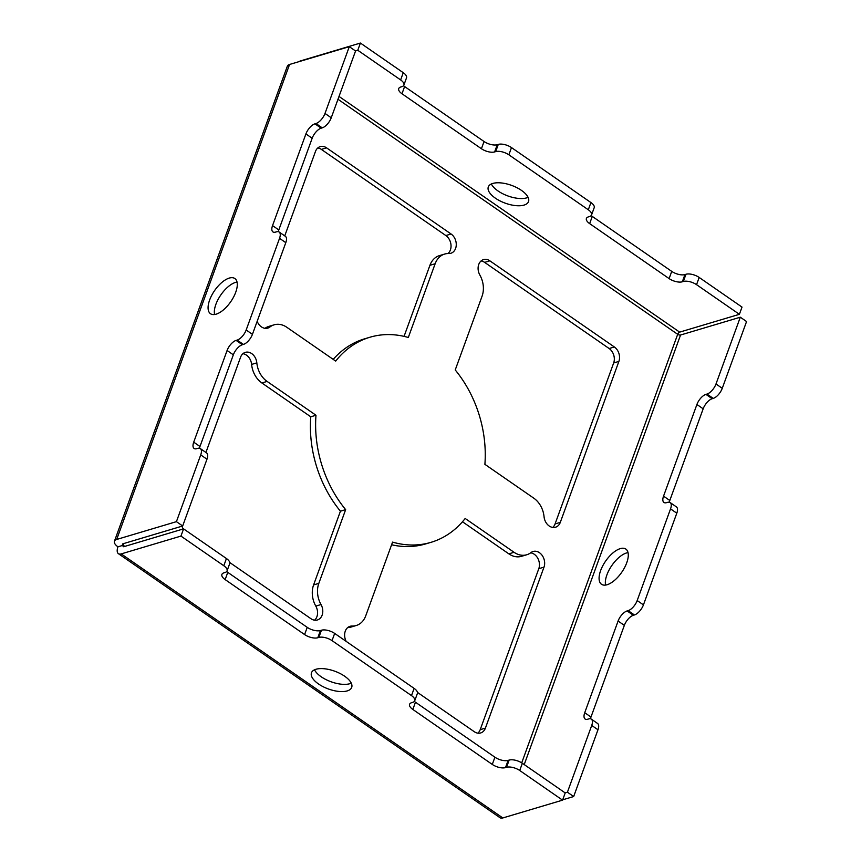 <?xml version="1.0" encoding="UTF-8"?>
<svg xmlns="http://www.w3.org/2000/svg" width="861" height="861" viewBox="0 0 861 861"><rect width="100%" height="100%" fill="white"/><g stroke="black" fill="none" stroke-linecap="round" stroke-linejoin="round"><path stroke-width="1.29" d="M521.712 762.857L677.693 334.316A2.142 0.947 20 0 0 680.556 335.015L740.309 317.203L746.562 321.54L722.261 388.311A9.848 4.509 124.7 0 1 713.231 398.395L712.187 398.708A9.848 4.509 -55.3 0 0 703.168 408.803L669.804 500.478A9.848 4.509 -55.3 0 0 669.298 502.211M740.309 317.203L715.997 383.984L722.261 388.311M176.419 521.658L182.672 525.985L122.929 543.797A2.142 0.947 -160 0 0 122.477 544.141A2.142 0.947 -160 0 0 123.188 545.261A2.142 0.979 -55.3 0 0 123.274 546.638A2.142 0.979 -55.3 0 0 123.833 546.681L183.576 528.869L180.95 536.091L121.207 553.903A10.698 4.908 124.7 0 1 118.409 553.677A10.698 4.908 124.7 0 1 117.968 546.821A10.698 4.714 20 0 1 114.438 541.214A10.698 4.714 20 0 1 116.676 539.46L176.419 521.658L200.721 454.888A9.848 4.509 -55.3 0 0 200.322 448.581A9.848 4.509 -55.3 0 0 197.739 448.366L196.695 448.678A9.848 4.509 124.7 0 1 194.123 448.473A9.848 4.509 124.7 0 1 193.714 442.167L227.089 350.492A9.848 4.509 124.7 0 1 236.108 340.396L237.152 340.084A9.848 4.509 -55.3 0 0 246.171 330L279.545 238.325A9.848 4.509 -55.3 0 0 279.147 232.018A9.848 4.509 -55.3 0 0 276.564 231.803L275.52 232.115A9.848 4.509 124.7 0 1 272.937 231.91A9.848 4.509 124.7 0 1 272.539 225.604L305.913 133.929A9.848 4.509 124.7 0 1 314.932 123.833L315.976 123.521A9.848 4.509 -55.3 0 0 324.995 113.437L349.297 46.666L355.561 50.993L331.248 117.763A9.848 4.509 124.7 0 1 322.229 127.858L321.185 128.171A9.848 4.509 -55.3 0 0 312.166 138.255L278.803 229.93A9.848 4.509 -55.3 0 0 278.286 231.663M279.147 232.018L285.4 236.344A9.848 4.509 124.7 0 1 285.798 242.651L252.434 334.326A9.848 4.509 124.7 0 1 243.405 344.422L242.361 344.734A9.848 4.509 -55.3 0 0 233.342 354.818L199.978 446.493A9.848 4.509 -55.3 0 0 199.472 448.226M484.894 464.337L533.777 498.164A21.396 16.51 -106.6 0 1 544.055 516.718A10.698 8.255 73.4 0 0 555.528 527.223A10.698 8.255 73.4 0 0 560.296 522.379L618.887 361.405A10.698 8.255 73.4 0 0 614.356 346.972L489.855 260.829A10.698 8.255 73.4 0 0 483.516 259.602A10.698 8.255 73.4 0 0 479.857 275.036A21.396 16.51 -106.6 0 1 482.063 296.216L455.232 369.95A106.99 82.559 -106.6 0 1 484.894 464.337M481.073 260.948A10.698 8.255 -106.6 0 1 484.635 262.39L609.136 348.522A10.698 8.255 -106.6 0 1 613.667 362.965L555.076 523.94A10.698 8.255 -106.6 0 1 552.751 527.427M347.672 627.604A21.396 16.51 73.4 0 0 350.987 627.077L356.206 625.516A21.396 16.51 -106.6 0 1 352.095 626.044A10.698 8.255 73.4 0 0 350.04 626.313A10.698 8.255 73.4 0 0 346.187 641.38M417.434 692.384L474.314 731.732A10.698 8.255 73.4 0 0 480.653 732.959A10.698 8.255 73.4 0 0 485.41 728.115L544.001 567.141A10.698 8.255 73.4 0 0 542.269 555.549A10.698 8.255 73.4 0 0 533.131 551.481A10.698 8.255 73.4 0 0 531 552.568A21.396 16.51 -106.6 0 1 526.749 554.764A21.396 16.51 -106.6 0 1 514.071 552.299L465.188 518.483A106.99 82.559 -106.6 0 1 431.006 542.333A106.99 82.559 -106.6 0 1 392.573 542.107L365.731 615.83A21.396 16.51 -106.6 0 1 356.206 625.516M530.667 552.827A10.698 8.255 -106.6 0 1 538.792 568.701L480.201 729.676A10.698 8.255 -106.6 0 1 477.866 733.163M462.465 521.755L508.851 553.86A21.396 16.51 73.4 0 0 521.529 556.314L526.749 554.764M391.604 544.765A106.99 82.559 73.4 0 0 425.786 543.883L431.006 542.333M242.91 353.71A10.698 8.255 -106.6 0 1 251.616 364.418A21.396 16.51 73.4 0 0 261.884 382.973L310.767 416.799L315.987 415.25L267.104 381.423A21.396 16.51 -106.6 0 1 256.826 362.868A10.698 8.255 73.4 0 0 245.353 352.353A10.698 8.255 73.4 0 0 240.585 357.197L205.919 452.455M181.983 526.189A10.698 8.255 73.4 0 0 183.221 528.977M229.758 562.524L311.025 618.758A10.698 8.255 73.4 0 0 317.365 619.985A10.698 8.255 73.4 0 0 321.024 604.551A21.396 16.51 -106.6 0 1 318.818 583.371L345.648 509.637L340.429 511.197L313.598 584.92A21.396 16.51 73.4 0 0 315.804 606.101A10.698 8.255 -106.6 0 1 314.588 620.189M310.767 416.799A106.99 82.559 73.4 0 0 340.429 511.197M345.648 509.637A106.99 82.559 -106.6 0 1 315.987 415.25M257.17 321.314A10.698 8.255 73.4 0 0 267.749 328.106A10.698 8.255 73.4 0 0 269.88 327.008A21.396 16.51 -106.6 0 1 274.132 324.823A21.396 16.51 -106.6 0 1 286.81 327.277L335.693 361.103A106.99 82.559 -106.6 0 1 369.886 337.254A106.99 82.559 -106.6 0 1 408.308 337.48L435.149 263.746A21.396 16.51 -106.6 0 1 444.674 254.06L439.454 255.62A21.396 16.51 73.4 0 0 429.93 265.306L404.057 336.382M444.674 254.06A21.396 16.51 -106.6 0 1 448.785 253.532A10.698 8.255 73.4 0 0 450.841 253.274A10.698 8.255 73.4 0 0 456.265 244.664A10.698 8.255 73.4 0 0 451.067 233.988L326.577 147.855A10.698 8.255 73.4 0 0 320.227 146.618A10.698 8.255 73.4 0 0 315.47 151.461L284.743 235.882M317.795 147.974A10.698 8.255 -106.6 0 1 321.357 149.405L445.847 235.548A10.698 8.255 -106.6 0 1 447.989 253.532M274.132 324.823L268.912 326.373A21.396 16.51 73.4 0 0 264.994 328.31M369.886 337.254L364.666 338.803A106.99 82.559 73.4 0 0 333.196 359.381M349.297 46.666L289.554 64.467A10.698 4.714 -160 0 0 287.326 66.222L114.438 541.214M183.576 528.869L226.432 558.531A9.848 4.337 20 0 1 229.683 563.675L227.056 570.897A9.848 4.337 -160 0 0 223.806 565.742L226.432 558.531M180.95 536.091L223.806 565.742M226.68 571.532A9.848 4.337 -160 0 0 227.778 572.371L307.226 627.346A9.848 4.337 -160 0 0 320.421 630.532L317.795 637.753A9.848 4.337 20 0 1 304.6 634.568L225.151 579.593A9.848 4.337 20 0 1 221.901 574.438A9.848 4.337 20 0 1 223.957 572.823L225.001 572.511A9.848 4.337 -160 0 0 227.056 570.897M320.421 630.532L321.465 630.22A9.848 4.337 20 0 1 334.66 633.416L414.119 688.391A9.848 4.337 20 0 1 417.37 693.546L414.733 700.757A9.848 4.337 -160 0 0 411.493 695.602L414.119 688.391M317.795 637.753L318.839 637.441L321.465 630.22M411.493 695.602L332.034 640.627A9.848 4.337 -160 0 0 318.839 637.441M414.367 701.392A9.848 4.337 -160 0 0 415.465 702.232L494.914 757.206A9.848 4.337 -160 0 0 508.108 760.392L505.482 767.614A9.848 4.337 20 0 1 492.288 764.428L412.828 709.453A9.848 4.337 20 0 1 409.588 704.298A9.848 4.337 20 0 1 411.644 702.684L412.677 702.372A9.848 4.337 -160 0 0 414.733 700.757M508.108 760.392L509.152 760.08A9.848 4.337 20 0 1 522.347 763.276L565.203 792.927L562.577 800.149L502.824 817.95A10.698 4.908 -55.3 0 1 500.026 817.724L118.409 553.677M505.482 767.614L506.526 767.302L509.152 760.08M506.526 767.302A9.848 4.337 -160 0 1 519.721 770.487L562.577 800.149M351.266 683.171A21.396 9.439 20 0 1 349.857 683.699A21.396 9.439 20 0 1 329.817 681.299A21.396 9.439 20 0 1 314.534 669.793M347.231 690.909A21.396 9.439 -160 0 0 351.697 687.412A21.396 9.439 -160 0 0 334.811 671.225A21.396 9.439 -160 0 0 311.478 672.775A21.396 9.439 -160 0 0 323.144 686.712A21.396 9.439 -160 0 0 347.231 690.909M123.823 543.528L123.188 545.261L117.968 546.821M200.322 448.581L206.575 452.908A9.848 4.509 124.7 0 1 206.974 459.214L182.672 525.985M214.583 314.523A21.396 9.805 124.7 0 1 220.868 294.882A21.396 9.805 124.7 0 1 237.033 282.074M216.111 314.179A21.396 9.805 -55.3 0 0 233.6 297.013A21.396 9.805 -55.3 0 0 234.859 278.534A21.396 9.805 -55.3 0 0 214.615 290.555A21.396 9.805 -55.3 0 0 210.504 313.727A21.396 9.805 -55.3 0 0 216.111 314.179M337.986 99.273L677.693 334.316A2.142 0.979 124.7 0 1 679.652 332.131L739.395 314.319L696.549 284.668A9.848 4.337 -160 0 0 683.343 281.482L685.98 274.261A9.848 4.337 20 0 1 699.175 277.446L742.021 307.097L739.395 314.319M298.767 61.723A10.698 4.908 124.7 0 1 300.661 60.851L360.404 43.05L357.778 50.272L355.496 50.95M360.404 43.05L403.26 72.701A9.848 4.337 20 0 1 406.51 77.856L403.884 85.078A9.848 4.337 -160 0 0 400.634 79.922L403.26 72.701M357.778 50.272L400.634 79.922M403.508 85.702A9.848 4.337 -160 0 0 404.605 86.541L484.054 141.516A9.848 4.337 -160 0 0 497.249 144.713L494.623 151.923A9.848 4.337 20 0 1 481.428 148.738L401.979 93.763A9.848 4.337 20 0 1 398.729 88.608A9.848 4.337 20 0 1 400.785 86.993L401.829 86.692A9.848 4.337 -160 0 0 403.884 85.078M497.249 144.713L498.293 144.4A9.848 4.337 20 0 1 511.488 147.586L590.937 202.561A9.848 4.337 20 0 1 594.187 207.716L591.561 214.938A9.848 4.337 -160 0 0 588.311 209.783L590.937 202.561M494.623 151.923L495.667 151.622L498.293 144.4M588.311 209.783L508.862 154.808A9.848 4.337 -160 0 0 495.667 151.622M591.184 215.573A9.848 4.337 -160 0 0 592.282 216.412L671.741 271.387A9.848 4.337 -160 0 0 684.936 274.573L685.98 274.261M684.936 274.573L682.31 281.795L683.343 281.482M682.31 281.795A9.848 4.337 20 0 1 669.115 278.598L589.656 223.623A9.848 4.337 20 0 1 586.406 218.468A9.848 4.337 20 0 1 588.461 216.864L589.505 216.552A9.848 4.337 -160 0 0 591.561 214.938M492.772 183.447A21.396 9.439 -160 0 0 488.305 186.945A21.396 9.439 -160 0 0 505.181 203.142A21.396 9.439 -160 0 0 528.514 201.592A21.396 9.439 -160 0 0 516.848 187.655A21.396 9.439 -160 0 0 492.772 183.447M528.094 197.341A21.396 9.439 20 0 1 507.807 195.921A21.396 9.439 20 0 1 491.362 183.974M715.997 383.984A9.848 4.509 -55.3 0 1 706.978 394.069L705.934 394.381A9.848 4.509 124.7 0 0 696.915 404.476L663.54 496.151A9.848 4.509 124.7 0 0 663.949 502.458A9.848 4.509 124.7 0 0 666.522 502.663L667.566 502.35A9.848 4.509 -55.3 0 1 670.149 502.555A9.848 4.509 -55.3 0 1 670.547 508.862L637.183 600.548A9.848 4.509 -55.3 0 1 628.153 610.632L627.109 610.944A9.848 4.509 124.7 0 0 618.09 621.039L584.727 712.714A9.848 4.509 124.7 0 0 585.125 719.021A9.848 4.509 124.7 0 0 587.697 719.226L588.741 718.913A9.848 4.509 -55.3 0 1 591.324 719.118A9.848 4.509 -55.3 0 1 591.722 725.425L567.421 792.206L573.674 796.533L562.696 799.804M567.421 792.206L565.139 792.884M591.324 719.118L597.577 723.455A9.848 4.509 124.7 0 1 597.975 729.762L573.674 796.533M627.109 610.944L633.373 615.271A9.848 4.509 -55.3 0 0 624.343 625.366L590.98 717.041A9.848 4.509 -55.3 0 0 590.474 718.774M633.373 615.271L634.417 614.958A9.848 4.509 124.7 0 0 643.436 604.874L676.8 513.199A9.848 4.509 124.7 0 0 676.402 506.892L670.149 502.555M605.595 585.06A21.396 9.805 124.7 0 1 611.88 565.429A21.396 9.805 124.7 0 1 628.035 552.622M607.113 584.727A21.396 9.805 -55.3 0 0 624.602 567.56A21.396 9.805 -55.3 0 0 625.861 549.081A21.396 9.805 -55.3 0 0 605.617 561.103A21.396 9.805 -55.3 0 0 601.505 584.275A21.396 9.805 -55.3 0 0 607.113 584.727M324.995 113.437L331.248 117.763M315.976 123.521L322.229 127.858M314.932 123.833L321.185 128.171M305.913 133.929L312.166 138.255M272.539 225.604L278.803 229.93M279.545 238.325L285.798 242.651M246.171 330L252.434 334.326M237.152 340.084L243.405 344.422M236.108 340.396L242.361 344.734M227.089 350.492L233.342 354.818M193.714 442.167L199.978 446.493M555.076 523.94L560.296 522.379M618.887 361.405L613.667 362.965M609.136 348.522L614.356 346.972M489.855 260.829L484.635 262.39M352.095 626.044L348.178 627.217M480.201 729.676L485.41 728.115M544.001 567.141L538.792 568.701M508.851 553.86L514.071 552.299M256.826 362.868L251.616 364.418M267.104 381.423L261.884 382.973M321.024 604.551L315.804 606.101M313.598 584.92L318.818 583.371M435.149 263.746L429.93 265.306M445.847 235.548L451.067 233.988M326.577 147.855L321.357 149.405M269.88 327.008L265.371 328.353M289.554 64.467L116.676 539.46M227.778 572.371L225.151 579.593M307.226 627.346L304.6 634.568M332.034 640.627L334.66 633.416M415.465 702.232L412.828 709.453M494.914 757.206L492.288 764.428M123.188 545.261L124.813 546.391M519.721 770.487L522.347 763.276M121.207 553.903L502.824 817.95M200.721 454.888L206.974 459.214M339.019 96.432L679.652 332.131M404.605 86.541L401.979 93.763M484.054 141.516L481.428 148.738M508.862 154.808L511.488 147.586M696.549 284.668L699.175 277.446M671.741 271.387L669.115 278.598M592.282 216.412L589.656 223.623M591.722 725.425L597.975 729.762M584.727 712.714L590.98 717.041M618.09 621.039L624.343 625.366M628.153 610.632L634.417 614.958M637.183 600.548L643.436 604.874M670.547 508.862L676.8 513.199M663.54 496.151L669.804 500.478M696.915 404.476L703.168 408.803M705.934 394.381L712.187 398.708M706.978 394.069L713.231 398.395M680.556 335.015L524.22 764.568"/></g></svg>
